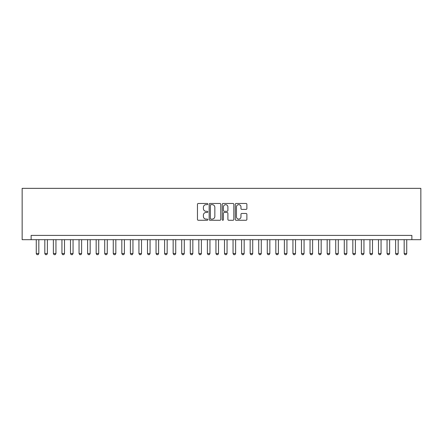 <?xml version="1.0" encoding="UTF-8"?>
<svg xmlns="http://www.w3.org/2000/svg" width="443" height="443" viewBox="0 0 443 443"><rect width="100%" height="100%" fill="white"/><g stroke="black" fill="none" stroke-linecap="round" stroke-linejoin="round"><path stroke-width="0.66" d="M207.811 204.062A0.587 0.587 0 0 0 207.224 203.475L198.298 203.475A0.842 0.842 0 0 0 197.462 204.317L197.462 219.435A0.842 0.842 0 0 0 198.298 220.271L207.224 220.271A0.587 0.587 0 0 0 207.811 219.684A0.587 0.587 0 0 0 207.224 219.097L206.067 219.097A2.686 2.686 0 0 1 203.381 216.411L203.381 215.148A2.686 2.686 0 0 1 206.067 212.463L207.224 212.463A0.587 0.587 0 0 0 207.811 211.876A0.587 0.587 0 0 0 207.224 211.289L206.067 211.289A2.686 2.686 0 0 1 203.381 208.598L203.381 207.341A2.686 2.686 0 0 1 206.067 204.655L207.224 204.655A0.587 0.587 0 0 0 207.811 204.062M246.042 209.395A0.842 0.842 0 0 0 246.884 208.559L246.884 204.317A0.842 0.842 0 0 0 246.042 203.475L236.136 203.475A0.842 0.842 0 0 0 235.294 204.317L235.294 219.435A0.842 0.842 0 0 0 236.136 220.271L246.042 220.271A0.842 0.842 0 0 0 246.884 219.435L246.884 214.312A0.842 0.842 0 0 0 246.042 213.471L241.8 213.471A0.842 0.842 0 0 0 240.964 214.312L240.964 216.849A2.248 2.248 0 0 1 238.716 219.097A2.248 2.248 0 0 1 236.468 216.849L236.468 206.898A2.248 2.248 0 0 1 238.716 204.655A2.248 2.248 0 0 1 240.964 206.898L240.964 208.559A0.842 0.842 0 0 0 241.8 209.395L246.042 209.395M411.868 239.68L420.85 239.68L420.85 188.347L22.15 188.347L22.15 239.68L411.868 239.68L411.868 235.405L31.132 235.405L31.132 239.68M220.764 204.317A0.842 0.842 0 0 0 219.927 203.475L210.015 203.475A0.842 0.842 0 0 0 209.174 204.317L209.174 219.435A0.842 0.842 0 0 0 210.015 220.271L219.927 220.271A0.842 0.842 0 0 0 220.764 219.435L220.764 204.317M223.073 203.475L232.985 203.475A0.842 0.842 0 0 1 233.826 204.317L233.826 219.435A0.842 0.842 0 0 1 232.985 220.271L228.743 220.271A0.842 0.842 0 0 1 227.901 219.435L227.901 213.304A0.842 0.842 0 0 0 227.065 212.463L224.252 212.463A0.842 0.842 0 0 0 223.41 213.304L223.41 219.684A0.587 0.587 0 0 1 222.823 220.271A0.587 0.587 0 0 1 222.236 219.684L222.236 204.317A0.842 0.842 0 0 1 223.073 203.475M210.94 204.655A0.587 0.587 0 0 0 210.353 205.242L210.353 218.51A0.587 0.587 0 0 0 210.94 219.097L212.158 219.097A2.686 2.686 0 0 0 214.844 216.411L214.844 207.341A2.686 2.686 0 0 0 212.158 204.655L210.94 204.655M227.901 206.942A2.248 2.248 0 0 0 225.659 204.694A2.248 2.248 0 0 0 223.41 206.942L223.41 210.447A0.842 0.842 0 0 0 224.252 211.289L227.065 211.289A0.842 0.842 0 0 0 227.901 210.447L227.901 206.942M36.265 239.68L36.265 253.54L38.834 253.54L38.834 239.68M38.834 253.54L38.192 254.653L36.907 254.653L36.265 253.54M44.821 239.68L44.821 253.54L47.39 253.54L47.39 239.68M47.39 253.54L46.748 254.653L45.463 254.653L44.821 253.54M53.376 239.68L53.376 253.54L55.945 253.54L55.945 239.68M55.945 253.54L55.303 254.653L54.018 254.653L53.376 253.54M61.937 239.68L61.937 253.54L64.501 253.54L64.501 239.68M64.501 253.54L63.858 254.653L62.574 254.653L61.937 253.54M70.492 239.68L70.492 253.54L73.056 253.54L73.056 239.68M73.056 253.54L72.414 254.653L71.129 254.653L70.492 253.54M79.048 239.68L79.048 253.54L81.612 253.54L81.612 239.68M81.612 253.54L80.969 254.653L79.69 254.653L79.048 253.54M87.603 239.68L87.603 253.54L90.167 253.54L90.167 239.68M90.167 253.54L89.525 254.653L88.246 254.653L87.603 253.54M96.159 239.68L96.159 253.54L98.723 253.54L98.723 239.68M98.723 253.54L98.08 254.653L96.801 254.653L96.159 253.54M104.714 239.68L104.714 253.54L107.278 253.54L107.278 239.68M107.278 253.54L106.641 254.653L105.356 254.653L104.714 253.54M113.27 239.68L113.27 253.54L115.833 253.54L115.833 239.68M115.833 253.54L115.197 254.653L113.912 254.653L113.27 253.54M121.825 239.68L121.825 253.54L124.394 253.54L124.394 239.68M124.394 253.54L123.752 254.653L122.467 254.653L121.825 253.54M130.38 239.68L130.38 253.54L132.95 253.54L132.95 239.68M132.95 253.54L132.307 254.653L131.023 254.653L130.38 253.54M138.936 239.68L138.936 253.54L141.505 253.54L141.505 239.68M141.505 253.54L140.863 254.653L139.578 254.653L138.936 253.54M147.491 239.68L147.491 253.54L150.061 253.54L150.061 239.68M150.061 253.54L149.418 254.653L148.134 254.653L147.491 253.54M156.047 239.68L156.047 253.54L158.616 253.54L158.616 239.68M158.616 253.54L157.974 254.653L156.689 254.653L156.047 253.54M164.602 239.68L164.602 253.54L167.172 253.54L167.172 239.68M167.172 253.54L166.529 254.653L165.245 254.653L164.602 253.54M173.158 239.68L173.158 253.54L175.727 253.54L175.727 239.68M175.727 253.54L175.085 254.653L173.8 254.653L173.158 253.54M181.713 239.68L181.713 253.54L184.282 253.54L184.282 239.68M184.282 253.54L183.64 254.653L182.355 254.653L181.713 253.54M190.274 239.68L190.274 253.54L192.838 253.54L192.838 239.68M192.838 253.54L192.196 254.653L190.911 254.653L190.274 253.54M198.829 239.68L198.829 253.54L201.393 253.54L201.393 239.68M201.393 253.54L200.751 254.653L199.466 254.653L198.829 253.54M207.385 239.68L207.385 253.54L209.949 253.54L209.949 239.68M209.949 253.54L209.306 254.653L208.027 254.653L207.385 253.54M215.94 239.68L215.94 253.54L218.504 253.54L218.504 239.68M218.504 253.54L217.862 254.653L216.583 254.653L215.94 253.54M224.496 239.68L224.496 253.54L227.06 253.54L227.06 239.68M227.06 253.54L226.417 254.653L225.138 254.653L224.496 253.54M233.051 239.68L233.051 253.54L235.615 253.54L235.615 239.68M235.615 253.54L234.973 254.653L233.694 254.653L233.051 253.54M241.607 239.68L241.607 253.54L244.171 253.54L244.171 239.68M244.171 253.54L243.534 254.653L242.249 254.653L241.607 253.54M250.162 239.68L250.162 253.54L252.726 253.54L252.726 239.68M252.726 253.54L252.089 254.653L250.804 254.653L250.162 253.54M258.718 239.68L258.718 253.54L261.287 253.54L261.287 239.68M261.287 253.54L260.645 254.653L259.36 254.653L258.718 253.54M267.273 239.68L267.273 253.54L269.842 253.54L269.842 239.68M269.842 253.54L269.2 254.653L267.915 254.653L267.273 253.54M275.828 239.68L275.828 253.54L278.398 253.54L278.398 239.68M278.398 253.54L277.755 254.653L276.471 254.653L275.828 253.54M284.384 239.68L284.384 253.54L286.953 253.54L286.953 239.68M286.953 253.54L286.311 254.653L285.026 254.653L284.384 253.54M292.939 239.68L292.939 253.54L295.509 253.54L295.509 239.68M295.509 253.54L294.866 254.653L293.582 254.653L292.939 253.54M301.495 239.68L301.495 253.54L304.064 253.54L304.064 239.68M304.064 253.54L303.422 254.653L302.137 254.653L301.495 253.54M310.05 239.68L310.05 253.54L312.62 253.54L312.62 239.68M312.62 253.54L311.977 254.653L310.693 254.653L310.05 253.54M318.606 239.68L318.606 253.54L321.175 253.54L321.175 239.68M321.175 253.54L320.533 254.653L319.248 254.653L318.606 253.54M327.167 239.68L327.167 253.54L329.73 253.54L329.73 239.68M329.73 253.54L329.088 254.653L327.803 254.653L327.167 253.54M335.722 239.68L335.722 253.54L338.286 253.54L338.286 239.68M338.286 253.54L337.644 254.653L336.359 254.653L335.722 253.54M344.277 239.68L344.277 253.54L346.841 253.54L346.841 239.68M346.841 253.54L346.199 254.653L344.92 254.653L344.277 253.54M352.833 239.68L352.833 253.54L355.397 253.54L355.397 239.68M355.397 253.54L354.754 254.653L353.475 254.653L352.833 253.54M361.388 239.68L361.388 253.54L363.952 253.54L363.952 239.68M363.952 253.54L363.31 254.653L362.031 254.653L361.388 253.54M369.944 239.68L369.944 253.54L372.508 253.54L372.508 239.68M372.508 253.54L371.871 254.653L370.586 254.653L369.944 253.54M378.499 239.68L378.499 253.54L381.063 253.54L381.063 239.68M381.063 253.54L380.426 254.653L379.142 254.653L378.499 253.54M387.055 239.68L387.055 253.54L389.624 253.54L389.624 239.68M389.624 253.54L388.982 254.653L387.697 254.653L387.055 253.54M395.61 239.68L395.61 253.54L398.179 253.54L398.179 239.68M398.179 253.54L397.537 254.653L396.252 254.653L395.61 253.54M404.166 239.68L404.166 253.54L406.735 253.54L406.735 239.68M406.735 253.54L406.093 254.653L404.808 254.653L404.166 253.54"/></g></svg>
